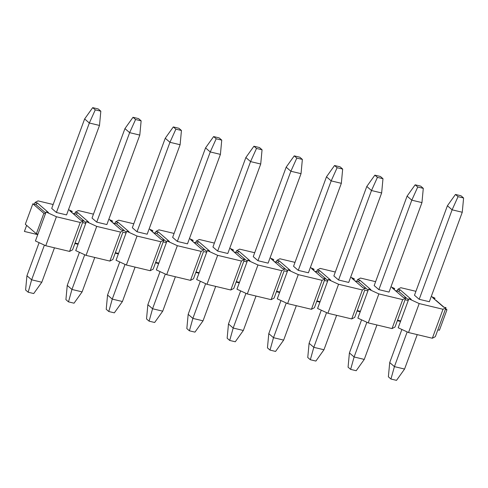 <?xml version="1.0" encoding="UTF-8"?>
<svg xmlns="http://www.w3.org/2000/svg" width="488" height="488" viewBox="0 0 488 488"><rect width="100%" height="100%" fill="white"/><g stroke="black" fill="none" stroke-linecap="round" stroke-linejoin="round"><path stroke-width="0.73" d="M28.176 292.221L25.602 290L28.176 292.221L33.727 293.55L28.176 292.221L31.641 279.807L28.176 292.221M33.727 293.55L41.797 282.241L31.641 279.807L41.797 282.241L54.467 247.812L41.797 282.241L33.727 293.55M89.334 123.013L56.413 212.487L89.334 123.013L99.491 125.44L89.334 123.013L95.27 109.861L89.334 123.013L84.631 118.95L89.334 123.013M44.408 245.104L31.641 279.807L44.408 245.104M66.569 214.915L99.491 125.44L100.827 111.185L95.27 109.861L100.827 111.185L98.253 108.964L92.702 107.641L95.27 109.861L92.702 107.641L84.631 118.95L51.71 208.425L84.631 118.95L92.702 107.641L98.253 108.964L100.827 111.185L99.491 125.44L66.569 214.915L56.413 212.487L51.71 208.425L56.413 212.487L66.569 214.915M39.113 242.664L26.938 275.75L31.641 279.807L26.938 275.75L25.602 290L26.938 275.75L39.113 242.664M68.485 301.865L65.91 299.644L68.485 301.865L74.036 303.194L68.485 301.865L71.95 289.451L68.485 301.865M74.036 303.194L82.106 291.885L71.95 289.451L82.106 291.885L94.776 257.457L82.106 291.885L74.036 303.194M129.637 132.657L96.722 222.131L129.637 132.657L139.794 135.084L129.637 132.657L135.579 119.505L129.637 132.657L124.94 128.594L129.637 132.657M84.717 254.754L71.95 289.451L84.717 254.754M106.878 224.565L139.794 135.084L141.136 120.835L135.579 119.505L141.136 120.835L138.561 118.614L133.011 117.285L135.579 119.505L133.011 117.285L124.94 128.594L92.018 218.075L124.94 128.594L133.011 117.285L138.561 118.614L141.136 120.835L139.794 135.084L106.878 224.565L96.722 222.131L92.018 218.075L96.722 222.131L106.878 224.565M79.422 252.308L67.246 285.395L71.95 289.451L67.246 285.395L65.91 299.644L67.246 285.395L79.422 252.308M108.793 311.515L106.219 309.294L108.793 311.515L114.344 312.845L108.793 311.515L112.258 299.101L108.793 311.515M114.344 312.845L122.415 301.529L112.258 299.101L122.415 301.529L135.078 267.101L122.415 301.529L114.344 312.845M169.946 142.301L137.024 231.782L169.946 142.301L180.102 144.735L169.946 142.301L175.887 129.149L169.946 142.301L165.249 138.244L169.946 142.301M125.026 264.398L112.258 299.101L125.026 264.398M147.181 234.209L180.102 144.735L181.444 130.479L175.887 129.149L181.444 130.479L178.87 128.259L173.313 126.929L175.887 129.149L173.313 126.929L165.249 138.244L132.327 227.719L165.249 138.244L173.313 126.929L178.87 128.259L181.444 130.479L180.102 144.735L147.181 234.209L137.024 231.782L132.327 227.719L137.024 231.782L147.181 234.209M119.731 261.952L107.555 295.039L112.258 299.101L107.555 295.039L106.219 309.294L107.555 295.039L119.731 261.952M149.096 321.159L146.528 318.939L149.096 321.159L154.653 322.489L149.096 321.159L152.567 308.745L149.096 321.159M154.653 322.489L162.724 311.173L152.567 308.745L162.724 311.173L175.387 276.751L162.724 311.173L154.653 322.489M210.255 151.945L177.333 241.426L210.255 151.945L220.411 154.379L210.255 151.945L216.196 138.793L210.255 151.945L205.552 147.888L210.255 151.945M165.334 274.043L152.567 308.745L165.334 274.043M187.49 243.854L220.411 154.379L221.747 140.123L216.196 138.793L221.747 140.123L219.179 137.903L213.622 136.573L216.196 138.793L213.622 136.573L205.552 147.888L172.636 237.363L205.552 147.888L213.622 136.573L219.179 137.903L221.747 140.123L220.411 154.379L187.49 243.854L177.333 241.426L172.636 237.363L177.333 241.426L187.49 243.854M160.04 271.603L147.864 304.683L152.567 308.745L147.864 304.683L146.528 318.939L147.864 304.683L160.04 271.603M189.405 330.803L186.837 328.583L189.405 330.803L194.962 332.133L189.405 330.803L192.876 318.389L189.405 330.803M194.962 332.133L203.032 320.823L192.876 318.389L203.032 320.823L215.696 286.395L203.032 320.823L194.962 332.133M250.564 161.595L217.642 251.07L250.564 161.595L260.72 164.023L250.564 161.595L256.505 148.444L250.564 161.595L245.861 157.532L250.564 161.595M205.643 283.687L192.876 318.389L205.643 283.687M227.798 253.498L260.72 164.023L262.056 149.773L256.505 148.444L262.056 149.773L259.488 147.553L253.931 146.223L256.505 148.444L253.931 146.223L245.861 157.532L212.939 247.007L245.861 157.532L253.931 146.223L259.488 147.553L262.056 149.773L260.72 164.023L227.798 253.498L217.642 251.07L212.939 247.007L217.642 251.07L227.798 253.498M200.348 281.247L188.173 314.333L192.876 318.389L188.173 314.333L186.837 328.583L188.173 314.333L200.348 281.247M229.714 340.447L227.146 338.227L229.714 340.447L235.271 341.777L229.714 340.447L233.185 328.04L229.714 340.447M235.271 341.777L243.341 330.467L233.185 328.04L243.341 330.467L256.005 296.039L243.341 330.467L235.271 341.777M290.872 171.239L257.951 260.714L290.872 171.239L301.029 173.667L290.872 171.239L296.814 158.088L290.872 171.239L286.169 167.177L290.872 171.239M245.952 293.337L233.185 328.04L245.952 293.337M268.107 263.148L301.029 173.667L302.365 159.417L296.814 158.088L302.365 159.417L299.797 157.197L294.24 155.867L296.814 158.088L294.24 155.867L286.169 167.177L253.248 256.657L286.169 167.177L294.24 155.867L299.797 157.197L302.365 159.417L301.029 173.667L268.107 263.148L257.951 260.714L253.248 256.657L257.951 260.714L268.107 263.148M240.651 290.891L228.482 323.977L233.185 328.04L228.482 323.977L227.146 338.227L228.482 323.977L240.651 290.891M270.023 350.097L267.454 347.877L270.023 350.097L275.58 351.427L270.023 350.097L273.493 337.684L270.023 350.097M275.58 351.427L283.65 340.112L273.493 337.684L283.65 340.112L296.314 305.683L283.65 340.112L275.58 351.427M331.181 180.883L298.26 270.364L331.181 180.883L341.338 183.317L331.181 180.883L337.123 167.732L331.181 180.883L326.478 176.827L331.181 180.883M286.261 302.981L273.493 337.684L286.261 302.981M308.416 272.792L341.338 183.317L342.674 169.061L337.123 167.732L342.674 169.061L340.105 166.841L334.548 165.511L337.123 167.732L334.548 165.511L326.478 176.827L293.556 266.302L326.478 176.827L334.548 165.511L340.105 166.841L342.674 169.061L341.338 183.317L308.416 272.792L298.26 270.364L293.556 266.302L298.26 270.364L308.416 272.792M280.96 300.535L268.79 333.621L273.493 337.684L268.79 333.621L267.454 347.877L268.79 333.621L280.96 300.535M310.331 359.741L307.763 357.521L310.331 359.741L315.889 361.071L310.331 359.741L313.802 347.328L310.331 359.741M315.889 361.071L323.959 349.756L313.802 347.328L323.959 349.756L336.622 315.333L323.959 349.756L315.889 361.071M371.49 190.527L338.568 280.008L371.49 190.527L381.647 192.961L371.49 190.527L377.431 177.376L371.49 190.527L366.787 186.471L371.49 190.527M326.57 312.625L313.802 347.328L326.57 312.625M348.725 282.436L381.647 192.961L382.982 178.706L377.431 177.376L382.982 178.706L380.414 176.485L374.857 175.155L377.431 177.376L374.857 175.155L366.787 186.471L333.865 275.946L366.787 186.471L374.857 175.155L380.414 176.485L382.982 178.706L381.647 192.961L348.725 282.436L338.568 280.008L333.865 275.946L338.568 280.008L348.725 282.436M321.269 310.185L309.099 343.265L313.802 347.328L309.099 343.265L307.763 357.521L309.099 343.265L321.269 310.185M350.64 369.385L348.072 367.165L350.64 369.385L356.197 370.715L350.64 369.385L354.105 356.972L350.64 369.385M356.197 370.715L364.261 359.406L354.105 356.972L364.261 359.406L376.931 324.978L364.261 359.406L356.197 370.715M411.799 200.178L378.877 289.652L411.799 200.178L421.955 202.605L411.799 200.178L417.74 187.026L411.799 200.178L407.096 196.115L411.799 200.178M366.878 322.275L354.105 356.972L366.878 322.275M389.034 292.086L421.955 202.605L423.291 188.356L417.74 187.026L423.291 188.356L420.723 186.135L415.166 184.806L417.74 187.026L415.166 184.806L407.096 196.115L374.174 285.59L407.096 196.115L415.166 184.806L420.723 186.135L423.291 188.356L421.955 202.605L389.034 292.086L378.877 289.652L389.034 292.086M361.577 319.829L349.408 352.915L354.105 356.972L349.408 352.915L348.072 367.165L349.408 352.915L361.577 319.829M390.949 379.036L388.375 376.815L390.949 379.036L396.506 380.359L390.949 379.036L394.414 366.622L390.949 379.036M396.506 380.359L404.57 369.05L394.414 366.622L404.57 369.05L417.24 334.622L404.57 369.05L396.506 380.359M452.108 209.822L419.186 299.296L452.108 209.822L462.264 212.249L452.108 209.822L458.043 196.67L452.108 209.822L447.405 205.759L452.108 209.822M407.181 331.919L394.414 366.622L407.181 331.919M429.342 301.73L462.264 212.249L463.6 198L458.043 196.67L463.6 198L461.026 195.779L455.475 194.45L458.043 196.67L455.475 194.45L447.405 205.759L414.483 295.24L447.405 205.759L455.475 194.45L461.026 195.779L463.6 198L462.264 212.249L429.342 301.73L419.186 299.296L414.483 295.24L419.186 299.296L429.342 301.73M401.886 329.473L389.717 362.56L394.414 366.622L389.717 362.56L388.375 376.815L389.717 362.56L401.886 329.473M400.52 321.452L397.348 320.689L400.52 321.452M435.333 336.659L432.344 338.239L408.529 332.535L398.196 327.771L408.23 300.504L405.052 299.742L405.68 298.04L403.301 297.466L392.279 287.957L394.664 288.524L390.967 286.822L394.664 288.524L392.279 287.957L403.301 297.466L405.68 298.04L397.531 320.195L405.052 299.742L408.23 300.504L408.859 298.796L419.186 303.566L443.006 309.264L445.989 307.684L443.61 307.117L432.588 297.601L434.973 298.168L432.588 297.601L443.61 307.117L445.989 307.684L445.361 309.392L446.953 309.77L445.642 308.636L446.953 309.77L439.426 330.224L446.953 309.77L445.361 309.392L437.84 329.839L439.426 330.224L437.84 329.839L445.989 307.684L443.006 309.264L432.344 338.239L435.333 336.659L437.84 329.839L435.333 336.659M397.836 289.28L400.819 287.707L397.836 289.28L397.208 290.988L397.836 289.28L400.215 289.854L397.836 289.28M434.558 299.296L434.973 298.168L431.276 296.466L434.973 298.168L434.558 299.296M397.208 290.988L398.672 291.336L400.215 289.854L411.238 299.37L408.859 298.796L411.238 299.37L400.215 289.854L398.672 291.336L395.25 290.519L397.208 290.988M415.928 291.318L400.819 287.707L415.928 291.318M374.174 285.59L378.877 289.652L374.174 285.59M375.62 281.674L360.51 278.056L357.527 279.636L359.906 280.21L370.929 289.719L368.55 289.152L378.877 293.916L402.698 299.62L405.68 298.04L402.698 299.62L378.877 293.916L368.55 289.152L370.929 289.719L359.906 280.21L358.363 281.692L368.178 290.165L358.363 281.692L354.941 280.875L358.363 281.692L359.906 280.21L357.527 279.636L356.899 281.344L357.527 279.636L360.51 278.056L375.62 281.674M367.921 290.86L368.55 289.152L367.921 290.86L364.75 290.098L367.921 290.86L360.394 311.307L367.921 290.86M364.75 290.098L357.222 310.551L360.394 311.307L357.887 318.127L368.22 322.891L378.877 293.916L368.22 322.891L392.035 328.589L402.698 299.62L392.035 328.589L395.024 327.015L397.531 320.195L400.703 320.958L398.196 327.771L408.529 332.535L419.186 303.566L408.859 298.796L400.703 320.958L397.531 320.195L395.024 327.015L392.035 328.589L368.22 322.891L357.887 318.127L360.394 311.307L357.222 310.551L364.75 290.098M408.486 299.809L398.672 291.336L408.486 299.809M394.249 289.652L394.664 288.524L394.249 289.652M350.665 277.178L354.355 278.88L353.94 280.002L354.355 278.88L351.97 278.306L354.355 278.88L350.665 277.178M319.597 270.559L317.218 269.992L316.59 271.694L318.054 272.048L319.597 270.559L318.054 272.048L327.869 280.521L318.054 272.048L316.59 271.694L317.218 269.992L319.597 270.559L330.62 280.075L319.597 270.559M327.613 281.21L328.241 279.508L330.62 280.075L328.241 279.508L338.568 284.272L362.389 289.97L365.372 288.396L362.993 287.822L365.372 288.396L362.389 289.97L351.726 318.945L354.715 317.365L357.222 310.551L354.715 317.365L351.726 318.945L362.389 289.97L338.568 284.272L328.241 279.508L317.578 308.483L327.613 281.21L324.441 280.454L327.613 281.21M362.993 287.822L351.97 278.306L362.993 287.822M335.311 272.029L320.201 268.412L317.218 269.992L320.201 268.412L335.311 272.029M317.578 308.483L327.912 313.247L338.568 284.272L327.912 313.247L351.726 318.945L327.912 313.247L317.578 308.483M319.902 302.157L316.73 301.401L319.902 302.157M314.638 271.23L316.59 271.694L314.638 271.23M324.441 280.454L316.913 300.907L320.085 301.663L316.913 300.907L325.063 278.746L322.08 280.325L311.423 309.3L314.406 307.721L316.913 300.907L314.406 307.721L311.423 309.3L322.08 280.325L325.063 278.746L324.441 280.454M287.304 271.566L287.932 269.864L290.311 270.431L279.288 260.915L277.745 262.398L287.56 270.87L277.745 262.398L274.329 261.58L277.745 262.398L279.288 260.915L290.311 270.431L287.932 269.864L287.304 271.566L284.132 270.803L287.304 271.566L279.776 292.019L287.304 271.566M322.684 278.178L325.063 278.746L322.684 278.178L311.667 268.662L314.046 269.23L310.356 267.528L314.046 269.23L313.631 270.358L314.046 269.23L311.667 268.662L322.684 278.178M284.132 270.803L276.604 291.257L279.776 292.019L277.269 298.833L287.603 303.603L298.26 274.628L287.932 269.864L298.26 274.628L322.08 280.325L298.26 274.628L287.603 303.603L311.423 309.3L287.603 303.603L277.269 298.833L279.776 292.019L276.604 291.257L284.132 270.803M295.002 262.379L279.892 258.768L276.909 260.348L279.288 260.915L276.909 260.348L276.281 262.05L276.909 260.348L279.892 258.768L295.002 262.379M279.6 292.513L276.421 291.751L279.6 292.513M270.047 257.884L273.738 259.586L273.323 260.714L273.738 259.586L271.358 259.018L273.738 259.586L270.047 257.884M238.98 251.271L236.601 250.698L235.972 252.406L237.436 252.754L238.98 251.271L237.436 252.754L247.251 261.226L237.436 252.754L235.972 252.406L236.601 250.698L238.98 251.271L250.002 260.787L238.98 251.271M246.995 261.922L247.623 260.214L250.002 260.787L247.623 260.214L257.957 264.984L281.771 270.681L284.754 269.101L282.375 268.534L284.754 269.101L281.771 270.681L271.114 299.656L274.097 298.076L276.604 291.257L274.097 298.076L271.114 299.656L281.771 270.681L257.957 264.984L247.623 260.214L236.961 289.189L246.995 261.922L243.823 261.159L246.995 261.922M282.375 268.534L271.358 259.018L282.375 268.534M254.693 252.735L239.584 249.124L236.601 250.698L239.584 249.124L254.693 252.735M236.961 289.189L247.294 293.953L257.957 264.984L247.294 293.953L271.114 299.656L247.294 293.953L236.961 289.189M239.291 282.869L236.113 282.107L239.291 282.869M234.02 251.936L235.972 252.406L234.02 251.936M243.823 261.159L236.296 281.613L239.468 282.375L236.296 281.613L244.451 259.457L241.462 261.037L230.806 290.006L233.789 288.432L236.296 281.613L233.789 288.432L230.806 290.006L241.462 261.037L244.451 259.457L243.823 261.159M206.686 252.272L207.315 250.57L209.694 251.137L198.677 241.621L197.134 243.109L206.942 251.582L197.134 243.109L193.712 242.292L197.134 243.109L198.677 241.621L209.694 251.137L207.315 250.57L206.686 252.272L203.514 251.515L206.686 252.272L199.165 272.725L206.686 252.272M242.066 258.884L244.451 259.457L242.066 258.884L231.05 249.368L233.429 249.941L229.738 248.239L233.429 249.941L233.014 251.07L233.429 249.941L231.05 249.368L242.066 258.884M203.514 251.515L195.987 271.969L199.165 272.725L196.652 279.545L206.985 284.309L217.648 255.334L207.315 250.57L217.648 255.334L241.462 261.037L217.648 255.334L206.985 284.309L230.806 290.006L206.985 284.309L196.652 279.545L199.165 272.725L195.987 271.969L203.514 251.515M214.384 243.091L199.281 239.474L196.292 241.054L198.677 241.621L196.292 241.054L195.664 242.756L196.292 241.054L199.281 239.474L214.384 243.091M198.982 273.219L195.804 272.463L198.982 273.219M189.429 238.589L193.12 240.297L192.705 241.42L193.12 240.297L190.741 239.724L193.12 240.297L189.429 238.589M158.368 231.977L155.983 231.41L155.361 233.111L156.825 233.465L158.368 231.977L156.825 233.465L166.634 241.938L156.825 233.465L155.361 233.111L155.983 231.41L158.368 231.977L169.385 241.493L158.368 231.977M166.377 242.627L167.006 240.926L169.385 241.493L167.006 240.926L177.339 245.69L201.154 251.387L204.143 249.813L201.757 249.24L204.143 249.813L201.154 251.387L190.497 280.362L193.48 278.782L195.987 271.969L193.48 278.782L190.497 280.362L201.154 251.387L177.339 245.69L167.006 240.926L156.343 269.901L166.377 242.627L163.206 241.871L166.377 242.627M201.757 249.24L190.741 239.724L201.757 249.24M174.076 233.447L158.972 229.83L155.983 231.41L158.972 229.83L174.076 233.447M156.343 269.901L166.676 274.665L177.339 245.69L166.676 274.665L190.497 280.362L166.676 274.665L156.343 269.901M158.673 263.575L155.495 262.819L158.673 263.575M153.403 232.642L155.361 233.111L153.403 232.642M163.206 241.871L155.678 262.318L158.856 263.081L155.678 262.318L163.834 240.163L160.845 241.743L150.188 270.718L153.171 269.138L155.678 262.318L153.171 269.138L150.188 270.718L160.845 241.743L163.834 240.163L163.206 241.871M126.069 232.983L126.697 231.281L129.076 231.849L118.059 222.333L116.516 223.815L126.325 232.288L116.516 223.815L113.094 222.998L116.516 223.815L118.059 222.333L129.076 231.849L126.697 231.281L126.069 232.983L122.897 232.221L126.069 232.983L118.547 253.437L126.069 232.983M161.449 239.596L163.834 240.163L161.449 239.596L150.432 230.08L152.811 230.647L149.121 228.945L152.811 230.647L152.396 231.776L152.811 230.647L150.432 230.08L161.449 239.596M122.897 232.221L115.369 252.674L118.547 253.437L116.04 260.25L126.368 265.021L137.03 236.046L126.697 231.281L137.03 236.046L160.845 241.743L137.03 236.046L126.368 265.021L150.188 270.718L126.368 265.021L116.04 260.25L118.547 253.437L115.369 252.674L122.897 232.221M133.767 223.797L118.663 220.186L115.674 221.766L118.059 222.333L115.674 221.766L115.052 223.467L115.674 221.766L118.663 220.186L133.767 223.797M118.364 253.931L115.192 253.168L118.364 253.931M108.812 219.301L112.502 221.003L112.087 222.131L112.502 221.003L110.123 220.436L112.502 221.003L108.812 219.301M77.751 212.689L75.372 212.115L74.743 213.823L76.207 214.171L77.751 212.689L76.207 214.171L86.016 222.644L76.207 214.171L74.743 213.823L75.372 212.115L77.751 212.689L88.767 222.205L77.751 212.689M85.76 223.339L86.388 221.631L88.767 222.205L86.388 221.631L96.722 226.395L120.542 232.099L123.525 230.519L121.146 229.952L123.525 230.519L120.542 232.099L109.879 261.074L112.862 259.494L115.369 252.674L112.862 259.494L109.879 261.074L120.542 232.099L96.722 226.395L86.388 221.631L75.731 250.606L85.76 223.339L82.588 222.577L85.76 223.339M121.146 229.952L110.123 220.436L121.146 229.952M93.458 214.153L78.354 210.541L75.372 212.115L78.354 210.541L93.458 214.153M75.731 250.606L86.059 255.37L96.722 226.395L86.059 255.37L109.879 261.074L86.059 255.37L75.731 250.606M78.056 244.287L74.884 243.524L78.056 244.287M72.785 213.354L74.743 213.823L72.785 213.354M82.588 222.577L75.06 243.03L78.239 243.786L75.06 243.03L83.216 220.875L80.233 222.455L69.57 251.424L72.553 249.85L75.06 243.03L72.553 249.85L69.57 251.424L80.233 222.455L83.216 220.875L82.588 222.577M45.451 213.689L46.079 211.987L48.458 212.554L37.442 203.038L35.898 204.527L45.707 213L35.898 204.527L37.442 203.038L48.458 212.554L46.079 211.987L35.423 240.962L45.75 245.726L56.413 216.751L46.079 211.987L56.413 216.751L80.233 222.455L56.413 216.751L45.75 245.726L69.57 251.424L45.75 245.726L35.423 240.962L37.93 234.142L36.344 233.764L25.321 224.248L32.849 203.795L43.865 213.311L45.451 213.689L43.865 213.311L36.344 233.764L37.93 234.142L45.451 213.689M80.837 220.301L83.216 220.875L80.837 220.301L69.814 210.786L72.194 211.359L68.503 209.657L72.194 211.359L71.779 212.487L72.194 211.359L69.814 210.786L80.837 220.301M53.149 204.509L38.046 200.891L35.063 202.471L37.442 203.038L35.063 202.471L34.434 204.173L35.898 204.527L34.434 204.173L35.063 202.471L38.046 200.891L53.149 204.509M37.747 234.636L24.4 231.446L37.747 234.636M26.633 225.377L24.4 231.446L26.633 225.377M357.039 311.045L360.211 311.801L357.039 311.045M435.93 300.254L443.976 307.202L435.93 300.254M408.529 332.535L432.344 338.239L443.006 309.264L419.186 303.566L408.529 332.535M34.434 204.173L32.849 203.795L34.434 204.173M32.849 203.795L25.321 224.248L36.344 233.764L43.865 213.311L32.849 203.795"/></g></svg>
